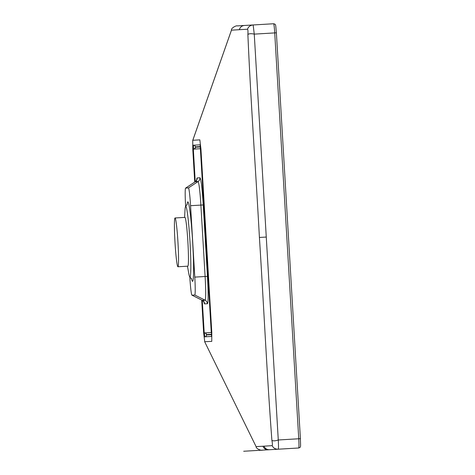 <?xml version="1.0" encoding="UTF-8"?>
<svg xmlns="http://www.w3.org/2000/svg" width="475" height="475" viewBox="0 0 475 475"><rect width="100%" height="100%" fill="white"/><g stroke="black" fill="none" stroke-linecap="round" stroke-linejoin="round"><path stroke-width="0.71" d="M243.687 451.25L269.177 449.742C266.172 450.027 264.094 448.863 262.942 446.245L272.145 445.645C272.567 445.229 272.484 443.466 271.896 440.355C266.796 372.851 263.732 305.069 259.415 237.453C255.722 169.807 250.776 102.131 247.879 34.497C248.092 31.338 247.968 29.581 247.505 29.218L231.467 30.168L192.808 140.285L199.844 139.87L200.943 149.031L211.779 332.162L211.767 341.383L204.654 341.709L256.102 446.631C255.995 448.976 261.909 450.822 262.295 450.152L270.245 449.677C267.247 449.968 265.169 448.798 264.011 446.179L264.017 446.191M269.462 449.724L269.01 449.742M268.571 449.742L268.001 449.694M267.3 449.54L266.594 449.249M266.131 448.964L265.733 448.655M265.282 448.204L264.771 447.515M264.438 446.969L264.195 446.518M184.585 217.402L184.983 210.383A35.417 2.149 86.6 0 1 185.654 206.37A35.417 2.149 86.6 0 1 189.976 241.567A35.417 2.149 86.6 0 1 189.834 277.02L189.84 277.406A17.86 1.081 -93.4 0 0 191.936 295.159A17.86 1.081 -93.4 0 0 191.977 295.171L194.762 295.005A17.86 1.081 -93.4 0 0 194.786 277.109L190.564 205.699A17.86 1.081 -93.4 0 0 188.427 187.934L185.636 188.1A17.86 1.081 -93.4 0 0 185.6 188.112A17.86 1.081 -93.4 0 0 185.612 205.99L185.636 206.388M202.261 300.348L204.214 332.963L211.244 332.548L211.244 332.191L200.408 149.061L200.367 148.711L193.331 149.126L195.243 181.741A4.251 4.239 86.6 0 0 197.167 177.941L199.957 177.775A27.318 1.657 86.6 0 1 203.223 204.951L207.45 276.361A27.318 1.657 86.6 0 1 207.409 303.733L204.624 303.893A27.318 1.657 86.6 0 1 203.579 300.271M191.728 279.057L189.834 277.02A35.417 2.149 86.6 0 1 188.7 273.113L187.471 266.19M195.29 147.85L195.344 147.232A1.769 1.769 -93.4 0 1 193.687 149.102L193.331 149.126M211.571 334.299L206.435 334.608A1.769 1.769 86.6 0 0 204.565 332.939L211.5 332.53L204.565 332.939M206.435 334.608L206.304 333.978M175.037 217.972L184.947 217.384A24.439 1.484 86.6 0 1 187.868 241.692A24.439 1.484 86.6 0 1 187.833 266.172L177.923 266.76A24.439 1.484 86.6 0 1 175.002 242.452A24.439 1.484 86.6 0 1 175.037 217.972A24.439 1.484 86.6 0 1 177.959 242.274A24.439 1.484 86.6 0 1 177.923 266.76M200.45 146.573L195.326 146.876L195.267 147.856M206.281 333.996L206.459 334.958L211.577 334.655M193.45 149.471L193.456 145.213L200.135 144.822L193.105 145.237L195.017 181.895M202.018 300.224L204.446 336.852L211.476 336.437L211.482 332.179L200.135 144.822M204.737 341.804L203.632 332.642L201.709 300.069M194.726 182.085L192.797 149.512L192.737 140.386L231.456 30.127C231.07 27.811 236.722 25.282 237.185 25.905L243.645 25.525M256.114 446.595L264.011 446.179M239.358 29.646C240.196 26.909 242.125 25.508 245.136 25.436L237.251 25.905M262.23 450.152L269.687 449.712M269.64 449.712L270.198 449.683M259.415 237.453L266.267 237.049L278.279 439.981C278.576 445.562 278.57 448.637 278.261 449.202L269.818 449.706M266.267 237.049L254.256 34.123L253.157 24.961L245.136 25.436M247.879 34.497C249.066 33.588 251.192 33.458 254.256 34.123L274.722 32.912A9.209 0.558 -93.4 0 0 273.624 23.75L253.157 24.961C250.283 25.258 248.401 26.677 247.505 29.218M270.406 449.671L298.733 447.99A9.209 0.558 -93.4 0 0 298.745 438.769L274.722 32.912L276.385 32.811C275.494 23.898 276.088 24.468 273.624 23.75M272.145 445.645C273.339 448.062 275.375 449.243 278.261 449.202L298.733 447.99L278.196 449.207M196.555 181.664A27.318 1.657 86.6 0 1 197.167 177.941M185.636 188.1L195.267 181.741A23.637 1.431 -93.4 0 0 195.219 181.759L196.715 180.12M207.409 303.733A4.251 4.239 86.6 0 0 205.075 300.182A23.637 1.431 -93.4 0 0 205.111 276.503L200.883 205.087A23.637 1.431 -93.4 0 0 198.057 181.575L195.267 181.741M188.427 187.934L198.057 181.575A4.251 4.239 86.6 0 0 199.957 177.775M203.917 301.785L202.237 300.337A23.637 1.431 -93.4 0 0 202.291 300.348L205.075 300.182L194.762 295.005M204.624 303.893A4.251 4.239 86.6 0 0 202.291 300.348L191.977 295.171M187.132 204.565A39.847 2.417 86.6 0 1 192.612 241.407A39.847 2.417 86.6 0 1 191.514 278.641M190.564 205.699L203.223 204.951M194.786 277.109L207.45 276.361M195.344 147.232L200.486 146.929M206.459 334.958A1.769 1.769 -93.4 0 1 204.802 336.828M193.105 145.237L193.456 145.213A1.769 1.769 -93.4 0 1 195.326 146.876M204.796 336.828L204.286 332.601M271.896 440.355C273.184 441.121 275.316 440.996 278.279 439.981L300.402 438.668C300.574 447.622 301.097 446.987 298.733 447.99L282.696 448.94A9.209 0.558 -93.4 0 0 282.696 448.94L298.733 447.99A1.769 1.769 -93.4 0 0 298.787 447.99M185.6 188.112L195.219 181.759M191.936 295.159L202.237 300.337M185.654 206.37L187.292 204.125M195.296 147.951L193.913 149.073M204.796 332.945C205.74 333.26 206.257 333.67 206.34 334.18L206.298 333.878M253.021 24.967L244.708 25.46M300.402 438.668L276.385 32.811"/></g></svg>
